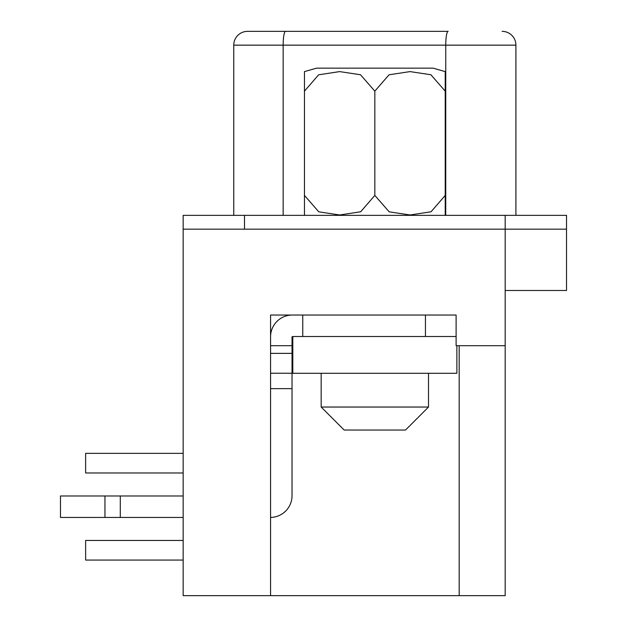 <?xml version="1.0" encoding="UTF-8"?>
<svg xmlns="http://www.w3.org/2000/svg" width="627" height="627" viewBox="0 0 627 627"><rect width="100%" height="100%" fill="white"/><g stroke="black" fill="none" stroke-linecap="round" stroke-linejoin="round"><path stroke-width="0.94" d="M183.162 229.161L566.518 229.161L566.518 290.497L505.182 290.497L505.182 595.65L183.162 595.65L183.162 215.359L244.499 215.359L244.499 229.161L505.182 229.161L505.182 290.497M270.566 595.65L270.566 315.036L456.111 315.036L456.111 345.704L505.182 345.704M292.801 345.704L292.033 345.704L292.033 336.809L292.801 336.503L292.801 373.3L456.871 373.3L456.871 345.704M183.162 453.345L85.633 453.345L85.633 472.977L183.162 472.977M183.162 540.45L85.633 540.45L85.633 560.076L183.162 560.076M505.182 215.359L505.182 229.161L566.518 229.161L566.518 215.359L244.499 215.359M515.911 215.359L515.911 45.152L445.75 45.152A13.802 2.398 -90 0 1 448.14 31.35L247.563 31.35A13.802 13.802 0 0 0 233.761 45.152L233.761 215.359M515.911 45.152A13.802 13.802 0 0 0 502.109 31.35A13.802 13.802 0 0 1 515.911 45.152M292.033 402.126L292.033 495.667A21.773 21.773 0 0 1 270.566 517.44M270.566 373.245L292.033 373.245L292.033 345.704L270.566 345.704M292.033 373.245L292.033 495.667M183.162 495.981L60.482 495.981L60.482 517.447L120.29 517.447L120.29 495.981M183.162 517.447L120.29 517.447M270.566 388.638L292.033 388.638M302.763 315.036L302.763 336.503L425.443 336.503L425.443 315.036L456.111 315.036L456.111 336.503L292.801 336.503M270.566 336.809A21.773 21.773 0 0 1 292.339 315.036M270.566 353.369L292.033 353.369M104.952 495.981L104.952 517.447M428.507 407.041L405.504 430.044L344.168 430.044L321.165 407.041L428.507 407.041L428.507 373.3M321.165 407.041L321.165 373.3M445.217 71.603L445.217 91.15L445.217 71.603L433.108 68.155L316.564 68.155L304.456 71.603L304.456 91.15L318.634 74.801L339.622 71.603L360.501 74.746L374.836 91.15L389.022 74.801L410.011 71.603L430.89 74.746L445.217 91.15L445.217 214.983L445.217 195.428L431.039 211.777L410.05 214.983L389.171 211.832L374.836 195.428L360.65 211.777L339.662 214.983L318.782 211.832L304.456 195.428L304.456 214.983L305.09 215.359M374.836 195.428L374.836 91.15M304.456 195.428L304.456 91.15M459.176 345.704L459.176 595.65M283.161 215.359L283.161 45.152L445.75 45.152L445.75 215.359M285.559 31.35A13.802 2.398 -90 0 0 283.161 45.152L233.761 45.152M444.582 215.359L445.217 214.983"/></g></svg>
